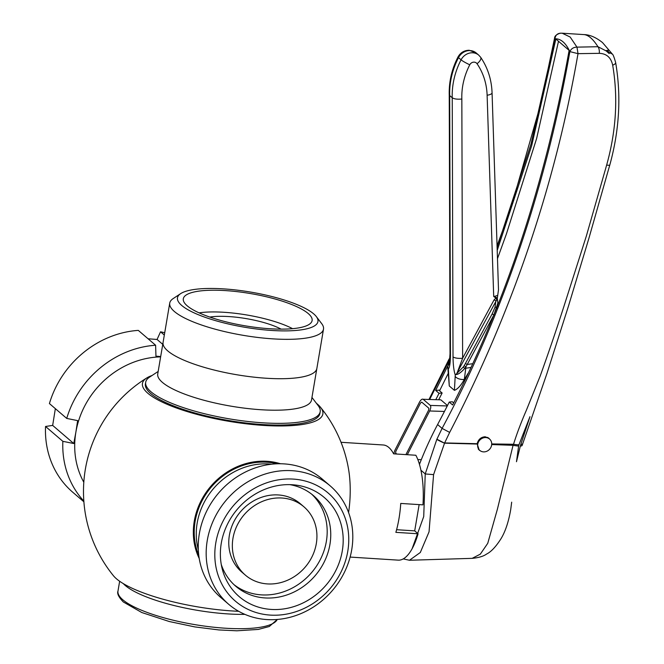 <?xml version="1.0" encoding="UTF-8"?>
<svg xmlns="http://www.w3.org/2000/svg" width="664" height="664" viewBox="0 0 664 664"><rect width="100%" height="100%" fill="white"/><g stroke="black" fill="none" stroke-linecap="round" stroke-linejoin="round"><path stroke-width="1" d="M271.236 609.436A65.313 58.374 130.6 0 0 342.126 551.859A65.313 58.374 130.6 0 0 294.077 484.886A65.313 58.374 130.6 0 0 292.326 484.745A65.313 58.374 130.6 0 0 222.166 568.708A65.313 58.374 130.6 0 0 271.236 609.436M221.286 564.566A59.685 53.344 130.6 0 0 235.778 586.262A59.685 53.344 130.6 0 0 265.002 597.94A59.685 53.344 130.6 0 0 324.704 560.964A59.685 53.344 130.6 0 0 313.499 495.659A59.685 53.344 130.6 0 0 289.853 484.645M234.027 584.685A59.685 53.344 130.6 0 0 261.425 594.878A59.685 53.344 130.6 0 0 320.563 559.071A59.685 53.344 130.6 0 0 311.682 494.174M303.929 506.815L300.36 503.752A44.986 40.214 130.6 0 0 278.332 494.954A44.986 40.214 130.6 0 0 233.321 522.817A44.986 40.214 130.6 0 0 241.771 572.044L245.348 575.107A44.986 40.214 130.6 0 0 267.376 583.913A44.986 40.214 130.6 0 0 312.379 556.042A44.986 40.214 130.6 0 0 303.929 506.815A44.986 40.214 130.6 0 0 281.901 498.017A44.986 40.214 130.6 0 0 236.899 525.888A44.986 40.214 130.6 0 0 245.348 575.107M269.941 328.746A65.313 16.351 -170.4 0 1 183.281 299.921A65.313 16.351 -170.4 0 1 225.478 290.6A65.313 16.351 -170.4 0 1 311.765 321.658A65.313 16.351 -170.4 0 1 269.941 328.746M199.092 312.852A59.685 14.948 -170.4 0 1 224.009 312.287A59.685 14.948 -170.4 0 1 292.583 328.672M209.799 317.068A44.986 11.263 -170.4 0 1 229.005 316.579A44.986 11.263 -170.4 0 1 281.079 329.128M244.875 614.366A80.983 20.277 -170.4 0 1 124.973 585.241A80.983 20.277 -170.4 0 1 123.272 583.59M198.312 549.709A65.985 58.98 -49.4 0 1 268.962 463.962A65.985 58.98 -49.4 0 1 271.676 464.194A65.985 58.98 -49.4 0 0 268.962 463.962A65.985 58.98 -49.4 0 0 198.312 549.709M293.289 479.093A71.231 63.669 130.6 0 0 215.8 542.886A71.231 63.669 130.6 0 0 270.281 615.096A71.231 63.669 130.6 0 0 347.77 551.303A71.231 63.669 130.6 0 0 293.289 479.093M292.077 470.685A77.978 69.703 130.6 0 0 214.074 518.991A77.978 69.703 130.6 0 0 228.715 604.306A77.978 69.703 130.6 0 0 266.895 619.562A77.978 69.703 130.6 0 0 344.906 571.256A77.978 69.703 130.6 0 0 330.265 485.94A77.978 69.703 130.6 0 0 292.077 470.685M228.715 604.306L220.797 597.517A77.978 69.703 -49.4 0 1 206.155 512.201A77.978 69.703 -49.4 0 1 284.167 463.895A77.978 69.703 -49.4 0 1 322.355 479.151L330.265 485.94M277.178 463.796A65.985 58.98 130.6 0 0 266.92 462.21A65.985 58.98 130.6 0 0 207.99 491.219A65.985 58.98 130.6 0 0 198.752 555.204M376.065 558.731L398.118 560.134A56.988 21.198 -86.4 0 0 398.201 560.142A56.988 21.198 -86.4 0 0 418.088 533.773L395.86 532.354A56.988 21.198 -86.4 0 0 400.749 503.436L422.976 504.856A56.988 21.198 -86.4 0 0 415.855 455.255L393.627 453.836A56.988 21.198 -86.4 0 0 388.805 447.453A56.988 21.198 -86.4 0 0 383.319 444.988L341.039 442.29M158.173 371.442L149.624 377.094A88.478 22.153 9.6 0 0 145.698 382.24A88.478 22.153 9.6 0 0 263.052 422.835A88.478 22.153 9.6 0 0 320.181 411.755A88.478 22.153 9.6 0 0 318.172 405.604L311.956 397.445M145.698 382.24L145.408 383.958A88.478 22.153 9.6 0 0 262.761 424.553A88.478 22.153 9.6 0 0 319.89 413.473L320.181 411.755M163.078 342.425A77.978 19.522 9.6 0 0 163.07 342.475A77.978 19.522 9.6 0 0 266.505 378.256A77.978 19.522 9.6 0 0 316.852 368.487L311.524 399.977A77.978 19.522 -170.4 0 1 261.176 409.746A77.978 19.522 -170.4 0 1 157.742 373.973L163.07 342.475A77.978 19.522 9.6 0 0 266.505 378.256A77.978 19.522 9.6 0 0 316.852 368.487A77.978 19.522 9.6 0 0 316.861 368.429M316.33 316.595L321.733 323.7A77.978 19.522 -170.4 0 1 323.509 329.12A77.978 19.522 -170.4 0 1 273.161 338.881A77.978 19.522 -170.4 0 1 169.735 303.108A77.978 19.522 -170.4 0 1 173.188 298.568L180.633 293.646A71.231 17.837 -170.4 0 1 223.461 288.873A71.231 17.837 -170.4 0 1 316.33 316.595A71.231 17.837 -170.4 0 1 271.958 330.473A71.231 17.837 -170.4 0 1 199.217 315.076A71.231 17.837 -170.4 0 1 180.633 293.646M316.429 403.314A91.491 22.908 -170.4 0 1 317.4 404.119A91.491 22.908 -170.4 0 1 320.438 407.181A91.491 22.908 -170.4 0 1 263.791 425.433A91.491 22.908 -170.4 0 1 169.818 405.438A91.491 22.908 -170.4 0 1 146.96 377.841A91.491 22.908 -170.4 0 1 152.023 375.509M199.225 558.49A66.931 59.826 -49.4 0 1 194.262 521.24A66.931 59.826 -49.4 0 1 280.498 463.754M320.438 407.181A133.472 133.472 0 0 1 348.642 469.697A56.988 21.198 93.6 0 1 348.583 512.55M418.088 533.773L414.701 530.868L419.142 504.607M146.96 377.841A133.472 133.472 0 0 0 113.478 575.779A91.491 22.908 9.6 0 0 232.408 610.963A91.491 22.908 9.6 0 0 238.666 611.287M414.701 530.868L396.591 529.714M164.323 335.063L160.539 331.809A94.479 84.444 -49.4 0 1 164.713 332.764M148.08 338.773L157.069 339.47L160.539 331.809M160.688 356.551L155.949 356.161L155.617 345.238L138.311 330.39A94.479 84.444 -49.4 0 0 49.418 403.563L66.732 418.42A94.479 84.444 -49.4 0 1 155.617 345.238M66.732 418.42L77.638 420.619L75.87 432.214A83.979 75.065 -49.4 0 1 160.638 356.875M83.813 482.255A83.979 75.065 -49.4 0 1 75.87 432.214L73.77 443.527L62.856 441.328L45.542 426.471L52.663 425.416L55.353 408.651M83.838 501.096A94.479 84.444 -49.4 0 1 62.856 441.328M83.888 501.801L72.774 492.265A94.479 84.444 -49.4 0 1 45.542 426.471M73.77 443.527L52.663 425.416M162.755 344.35L157.069 339.47M480.553 450.972L479.2 450.101L477.142 443.701C478.37 439.361 481.043 437.053 485.152 436.771L488.704 438.107L489.575 439.045M480.404 57.004A7.495 3.27 145.5 0 1 480.661 57.287C487.774 67.786 491.576 79.622 492.065 92.802L498.498 289.811L497.319 298.227L497.851 303.141L493.858 314.977L465.929 366.852L464.319 379.468C461.007 385.452 457.704 389.087 454.408 390.357L455.263 375.002C453.885 371.051 453.139 365.009 453.022 356.867L452.234 97.757C454.201 99.036 457.396 99.451 461.837 99.019L462.625 358.236L456.932 373.4L455.263 375.002M456.226 374.562L456.226 374.562C458.343 374.396 461.223 372.305 464.866 368.288A1.502 0.539 -144 0 1 463.339 366.91L464.202 365.623L465.929 366.852L464.866 368.288A7.495 3.992 5.8 0 0 465.522 368.246A7.495 3.992 5.8 0 0 465.846 368.213L470.876 367.482M458.011 56.955A7.495 0.855 27.3 0 0 458.509 57.635A11.993 10.724 130.6 0 1 469.963 50.589A11.993 10.724 130.6 0 1 476.188 52.954L469.207 50.265C464.219 50.348 460.492 52.572 458.011 56.955C451.802 69.073 448.881 81.689 449.237 94.794L449.686 95.566L450.474 354.676C450.408 362.66 449.686 367.458 448.324 369.051L447.727 366.918L448.051 370.437A7.495 0.523 -5.2 0 0 448.466 370.562L449.279 385.967L448.051 370.437M485.882 437.559A7.495 6.698 -49.4 0 1 489.551 439.029A7.495 6.698 -49.4 0 1 490.962 447.229A7.495 6.698 -49.4 0 1 483.458 451.877A7.495 6.698 -49.4 0 1 479.79 450.408A7.495 6.698 -49.4 0 1 478.379 442.207A7.495 6.698 -49.4 0 1 485.882 437.559M438.779 399.595L442.133 393.005L439.037 393.312A1199.724 1072.319 -49.4 0 1 435.883 399.504M419.465 464.385A329.925 294.891 -49.4 0 1 421.308 459.671A329.925 294.891 -49.4 0 1 437.601 424.537A1199.724 1072.319 130.6 0 0 444.448 411.448A1199.724 1072.319 130.6 0 0 449.246 402.069L452.342 401.762L453.661 402.899M497.211 250.386L531.665 145.781L555.859 39.002L569.123 50.381C547.377 171.179 510.143 293.297 452.632 404.974L449.246 402.069M447.486 405.53L440.854 399.844L423.151 399.28L430.297 405.413L447.27 405.953M444.448 411.448L429.658 410.974C430.87 408.327 431.085 406.476 430.297 405.413M393.752 453.844L394.839 450.391L419.449 402.218C420.86 399.736 422.088 398.757 423.151 399.28L440.854 399.844M447.702 366.113L435.65 390.407L439.941 390.092M497.485 258.62L506.408 233.944L536.636 138.452L558.499 41.268M448.283 373.251L439.576 390.814L442.133 393.005M439.037 393.312L435.65 390.407M409.456 560.258L472.17 558.349L480.329 554.141L487.749 543.31L497.402 509.18L513.064 445.303A17.994 2.623 15.2 0 0 518.625 446.034L516.484 461.721L520.327 446.059A17.994 2.623 15.2 0 0 522.136 445.436L546.92 373.558L568.45 306.162L588.777 238.733L609.784 165.029C619.396 130.227 621.346 96.072 615.652 62.574L615.652 62.574C614.15 57.245 613.055 54.415 612.357 54.091M520.327 446.059L520.717 444.697A17.994 3.793 17 0 0 522.643 443.676M491.692 444.556L513.064 445.303L513.513 444.274A17.994 3.793 17 0 0 518.941 444.814L518.625 446.034M520.717 444.697L529.972 416.668L518.941 444.814M491.717 443.925L513.513 444.274C516.874 433.575 521.174 422.204 526.403 410.169L540.181 376.065C549.07 351.256 555.693 331.859 563.91 306.419L586.37 235.977L606.664 165.037C616.2 130.8 618.201 97.517 612.673 65.18A6.001 2.291 -9.8 0 0 615.652 62.574M612.673 65.18C611.038 57.56 606.572 53.61 599.277 53.336A6.001 2.897 -91.3 0 0 597.957 46.721L612.349 54.099M607.842 50.265L605.867 50.647L609.17 53.56L607.842 50.265M412.112 548.721L423.723 516.559L425.234 473.913L420.934 470.228M599.277 53.336L578.012 53.66C555.195 185.057 512.409 311.3 449.661 432.405L444.639 442.929L477.142 443.701M425.234 473.913L436.821 439.352L442.091 428.396C505.603 310.038 547.045 180.492 569.87 51.609C565.695 42.811 560.715 38.545 554.93 38.794L530.992 144.138L497.112 247.315M448.233 362.287L429.766 399.305M477.092 444.042L444.548 443.17L433.584 474.619L429.052 531.839L420.304 552.498L409.464 560.258L403.231 558.897M560.059 33.208L562.167 33.2L570.168 37.043L576.983 47.136L597.957 46.721C592.969 38.902 588.254 34.86 583.814 34.586L562.259 33.208M436.887 439.203L444.548 443.17A6.001 0.506 -155.1 0 1 436.821 439.352M576.983 47.136L578.012 53.66L569.87 51.609C571.164 48.696 573.538 47.202 576.983 47.136M433.584 474.619L425.4 473.971M560.217 33.2C556.515 34.404 554.639 36.022 554.589 38.047L554.93 38.794C555.436 35.209 557.378 33.349 560.748 33.208M429.658 410.974L407.322 454.707M421.706 402.118L428.853 408.244L428.637 410.103L405.903 454.616L428.637 410.103L428.853 408.244L421.706 402.118L420.47 403.089L421.706 402.118M396.707 454.027L395.644 453.122L395.86 451.271L420.47 403.089M449.279 385.967L454.408 390.357M464.783 378.737L468.054 373.4M497.851 303.141L497.618 306.237M447.793 367.317L447.976 365.723L449.146 364.254M496.855 308.162A14.998 4.698 -98.3 0 0 496.722 307.415L495.07 307.1L495.859 300.809L494.124 299.796L495.9 298.094L493.701 296.459L497.344 297.953M450.474 354.676A7.495 2.332 179.8 0 1 450.026 353.879L449.246 364.063M478.736 55.145L480.661 57.287A7.495 3.27 145.5 0 1 477.034 63.719A4.499 4.017 130.6 0 0 474.071 62.142A4.499 4.017 130.6 0 0 469.78 64.781A7.495 0.855 27.3 0 1 461.065 59.826L458.509 57.635A74.982 67.022 130.6 0 0 449.686 95.566L452.234 97.757A74.982 67.022 -49.4 0 1 461.065 59.826A11.993 10.724 -49.4 0 1 472.519 52.78A11.993 10.724 -49.4 0 1 478.736 55.145L476.188 52.954M494.124 299.796L462.625 358.236A7.495 2.332 179.8 0 1 453.022 356.867M494.132 314.935L492.132 313.956L495.07 307.1M472.652 363.706L467.166 364.503L465.431 363.49L492.132 313.956M456.932 373.4L463.339 366.91M449.976 357L447.976 365.723M497.411 299.547A1.502 1.17 168.1 0 0 496.904 299.53L457.089 372.736M496.697 299.663L495.9 298.094L497.319 298.227M497.319 299.165L496.904 299.53A1.502 0.531 69.7 0 1 496.207 298.078M277.311 619.462L269.31 626.501L258.313 629.422L236.857 630.8L218.896 629.945L194.76 626.899L169.237 621.512L141.789 612.523L123.363 601.999C118.698 597.185 116.905 593.541 117.984 591.068A80.983 20.277 9.6 0 0 122.558 599.559A80.983 20.277 9.6 0 0 206.96 626.426A80.983 20.277 9.6 0 0 277.237 619.471M455.13 376.289A7.495 3.992 5.8 0 0 464.319 379.468M448.324 369.051L448.466 370.562M417.822 459.554L421.308 459.671M606.664 165.037A6.001 0.988 15.7 0 0 609.784 165.029M449.661 432.405L442.091 428.396L437.601 424.537M448.407 365.291L449.296 363.648M469.78 64.781A67.487 60.316 130.6 0 0 461.837 99.019M464.202 365.623L465.431 363.49M492.065 92.802A7.495 2.407 178.1 0 1 487.119 95.234A67.487 60.316 130.6 0 0 477.034 63.719M497.768 295.198A7.495 2.407 178.1 0 1 493.701 296.459L487.119 95.234M316.852 368.487L323.509 329.12M163.07 342.475L169.735 303.108M398.201 560.142L350.127 557.079M119.644 581.249L117.984 591.068M487.65 437.393L489.551 439.029M420.055 462.866L418.992 462.833M472.17 558.358C478.669 557.727 483.467 556.299 486.563 554.075C491.136 551.809 495.975 546.655 501.071 538.604C505.404 531.416 508.624 521.705 510.732 509.471L511.678 502.167M583.988 34.594C589.79 34.702 595.973 37.367 602.53 42.596L612.341 54.083M554.581 38.097L540.836 103.484L511.487 206.155L497.062 245.871M449.154 358.933L429.085 399.288M449.237 94.778L450.026 353.879M450.233 355.854L447.727 366.918M478.296 449.13L479.79 450.408"/></g></svg>
